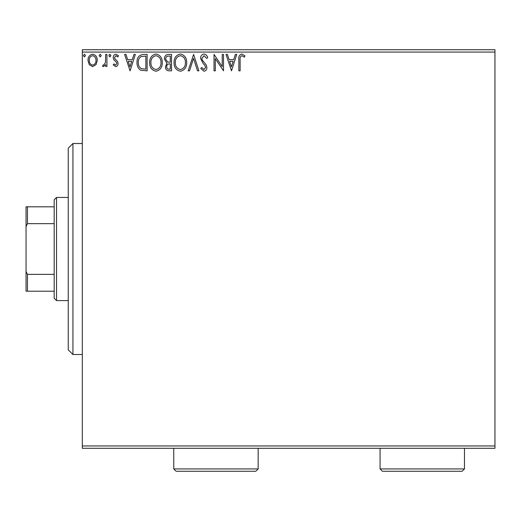 <?xml version="1.0" encoding="UTF-8"?>
<svg xmlns="http://www.w3.org/2000/svg" width="521" height="521" viewBox="0 0 521 521"><rect width="100%" height="100%" fill="white"/><g stroke="black" fill="none" stroke-linecap="round" stroke-linejoin="round"><path stroke-width="0.78" d="M494.95 448.294L82.318 448.294L82.318 445.95L494.95 445.95L494.95 448.294M96.033 64.637L92.627 66.623L89.228 64.643L87.997 60.384C87.964 56.978 89.508 54.92 92.627 54.21C95.747 54.92 97.29 56.978 97.258 60.384L96.033 64.637M106.935 54.418L106.935 66.414L105.672 66.414L105.672 64.643L103.477 66.623L102.52 66.213L103.119 64.936L103.686 65.151L105.476 62.566L105.672 54.418L106.935 54.418M115.682 66.623L113.246 64.917L113.988 63.888L115.603 65.151L116.821 63.536L116.522 62.448L113.663 59.524L113.246 57.675C113.233 55.747 114.125 54.588 115.909 54.21L118.508 55.832L117.785 56.945L116.053 55.682L114.509 57.61L114.809 58.756L117.681 61.628L118.085 63.477C118.117 65.236 117.316 66.284 115.682 66.623M143.308 54.418L147.124 54.418L147.124 70.83L140.729 70.237C138.072 68.388 136.834 65.783 137.023 62.416C136.834 57.681 138.931 55.018 143.308 54.418M171.526 54.418L171.526 70.83L169.208 70.83C166.707 70.706 165.45 69.352 165.431 66.766L166.967 63.269L164.376 59.075C164.395 56.366 165.685 54.816 168.25 54.418L171.526 54.418M193.623 54.418L198.879 70.83L197.505 70.83L193.519 58.378L189.527 70.83L188.153 70.83L193.623 54.418M222.239 54.418L223.496 54.418L223.496 70.83L215.29 58.593L215.29 70.83L214.033 70.83L214.033 54.418L222.239 66.629L222.239 54.418M240.122 59.915L240.122 70.83L238.859 70.83L238.859 59.746C238.351 56.769 239.354 54.848 241.861 53.995L244.961 55.89L244.316 57.154L241.874 55.682C240.324 56.489 239.738 57.903 240.122 59.915M82.318 52.074L82.318 49.729L494.95 49.729L494.95 52.074L82.318 52.074L82.318 445.95M494.95 52.074L494.95 445.95M231.493 70.83L226.023 54.418L227.397 54.418L229.084 59.681L233.695 59.681L235.381 54.418L236.755 54.418L231.493 70.83M204.03 53.995C205.938 54.386 207.169 55.578 207.716 57.584L206.694 58.417L204.121 55.682L201.829 58.463L202.239 60.071L206.231 64.923L206.876 67.424C206.902 69.547 205.919 70.823 203.945 71.253L200.774 68.472L201.764 67.463L203.958 69.567L205.613 67.489L204.851 65.372L203.294 63.738L200.565 58.437C200.592 55.981 201.744 54.497 204.03 53.995M180.448 71.253C176.105 70.237 173.968 67.365 174.053 62.631C173.975 57.942 176.072 55.063 180.344 53.995C184.629 55.031 186.739 57.877 186.681 62.553C186.772 67.235 184.695 70.133 180.442 71.253M162.272 62.553C162.363 67.235 160.286 70.133 156.04 71.253C151.696 70.237 149.566 67.365 149.644 62.631C149.566 57.942 151.663 55.063 155.942 53.995C160.221 55.031 162.331 57.877 162.272 62.553M130.081 70.83L124.61 54.418L125.984 54.418L127.671 59.681L132.282 59.681L133.969 54.418L135.343 54.418L130.081 70.83M110.934 55.578L109.879 56.945L108.83 55.578L109.879 54.21L110.934 55.578M101.256 55.578L100.201 56.945L99.153 55.578L100.201 54.21L101.256 55.578M85.477 55.578L84.422 56.945L83.373 55.578L84.422 54.21L85.477 55.578M229.624 61.361L231.396 66.87L233.154 61.361L229.624 61.361M175.316 62.637C175.251 66.388 176.945 68.7 180.39 69.567C183.815 68.661 185.496 66.323 185.417 62.559C185.476 58.827 183.802 56.535 180.39 55.682C176.925 56.529 175.238 58.847 175.316 62.637M168.96 69.15L170.269 69.15L170.269 63.888L169.625 63.888C167.729 63.875 166.753 64.825 166.687 66.734C166.694 68.277 167.449 69.078 168.96 69.15M169.631 62.201L170.269 62.201L170.269 56.099L168.824 56.099C166.818 56.073 165.756 57.063 165.639 59.075L167.619 62.012L169.631 62.201M150.908 62.637C150.849 66.388 152.536 68.7 155.981 69.567C159.413 68.661 161.087 66.323 161.009 62.559C161.067 58.827 159.393 56.535 155.981 55.682C152.516 56.529 150.829 58.847 150.908 62.637M145.86 69.15L145.86 56.099L141.126 56.522C139.074 57.883 138.124 59.85 138.286 62.422C138.124 65.184 139.159 67.274 141.399 68.687L145.86 69.15M128.212 61.361L129.976 66.87L131.741 61.361L128.212 61.361M89.26 60.371C89.208 62.917 90.328 64.513 92.627 65.151C94.926 64.513 96.046 62.917 95.994 60.371C96.053 57.838 94.926 56.268 92.627 55.682C90.322 56.268 89.202 57.831 89.26 60.371M72.94 143.509L72.94 354.514L68.251 349.825L68.251 148.198L72.94 143.509L82.318 143.509M72.94 354.514L82.318 354.514M56.529 300.591L54.184 298.246L54.184 199.777L56.529 197.433L56.529 300.591L68.251 300.591M56.529 197.433L68.251 197.433M54.184 291.213L26.05 291.213L26.05 206.811L27.457 206.811L27.457 223.652L26.05 226.505M26.05 271.519L27.457 274.372L27.457 291.213M54.184 274.372L27.457 274.372M54.184 223.652L27.457 223.652M54.184 206.811L27.457 206.811M464.472 468.926L462.127 471.271L382.414 471.271L380.07 468.926L464.472 468.926L464.472 448.294M380.07 468.926L380.07 448.294M258.155 468.926L255.811 471.271L176.098 471.271L173.754 468.926L258.155 468.926L258.155 448.294M173.754 468.926L173.754 448.294"/></g></svg>
